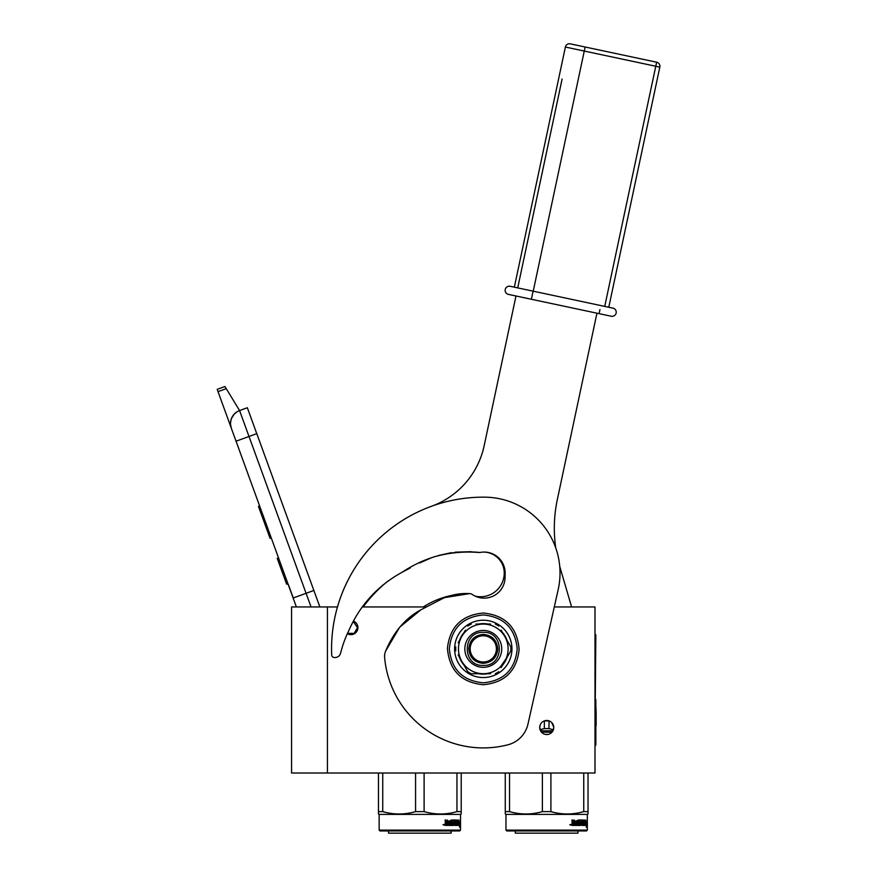 <?xml version="1.0" encoding="UTF-8"?>
<svg xmlns="http://www.w3.org/2000/svg" width="877" height="877" viewBox="0 0 877 877"><rect width="100%" height="100%" fill="white"/><g stroke="black" fill="none" stroke-linecap="round" stroke-linejoin="round"><path stroke-width="1.32" d="M327.428 606.95L291.57 606.95L291.57 773.01L327.428 773.01L327.428 606.95L337.481 606.95A151.721 151.721 0 0 1 431.484 506.281A82.756 82.756 0 0 0 484.17 445.702L515.994 295.988M327.428 773.01L595.001 773.01L595.001 606.95L554.286 606.95M425.849 606.95L362.344 606.95M545.878 734.477L546.733 734.531A7.038 7.038 0 0 1 539.695 727.504A7.038 7.038 0 0 1 546.733 720.466A7.038 7.038 0 0 1 553.76 727.504A7.038 7.038 0 0 1 546.733 734.531L547.533 734.487M347.347 633.72A7.038 7.038 0 0 0 357.783 628.952A7.038 7.038 0 0 0 353.453 621.091M547.577 720.521L545.933 720.51M540.254 724.753L539.695 727.504M539.706 727.811L541.811 732.525M553.212 730.234L553.76 727.493M553.76 727.176L551.655 722.484M311.05 606.95L306.084 593.301L293.126 598.026L296.382 606.95L231.331 428.239A13.791 13.791 0 0 1 239.574 410.557L247.347 407.728L256.764 433.655M218.011 391.635L217.178 389.355L224.95 386.527L226.244 388.632L218.011 391.635L231.331 428.239L230.53 424.413M288.544 585.014L293.258 597.971M230.519 422.802L231.298 418.899M231.385 418.658L234.225 414.097M234.312 413.999L237.283 411.642M226.244 388.632L239.574 410.557L247.347 407.728M236.045 441.197L249.013 436.483L306.084 593.301L313.867 590.473L256.786 433.655L249.013 436.483L239.574 410.557M313.867 590.473L319.864 606.95M259.636 505.996L258.463 506.424L261.543 514.865L262.705 514.437M268.406 530.103L267.244 530.53L261.543 514.865M271.256 537.941L270.094 538.368L267.244 530.53M259.932 506.829L258.77 507.246M278.502 557.849L277.209 558.32L286.647 584.235L287.941 583.764M347.511 633.347L354.165 633.391L357.498 627.636L353.256 621.464M379.149 830.113L460.524 830.113L459.701 830.947L379.982 830.947L379.149 830.113L379.149 814.393L378.458 813.999L378.458 811.609L378.458 813.999M460.524 830.113L460.524 814.393L461.214 813.999L461.214 811.609L456.95 811.609C445.998 814.766 435.058 814.766 424.106 811.609L415.566 811.609C404.626 814.766 393.674 814.766 382.734 811.609L378.458 811.609L378.458 773.01M461.214 813.319L461.214 813.999M461.214 773.01L461.214 811.609M456.95 773.01L456.95 811.609M424.106 773.01L424.106 811.609M415.566 773.01L415.566 811.609M382.734 773.01L382.734 811.609M460.524 814.393L379.149 814.393M459.493 821.87L459.329 823.547M458.309 821.628L459.077 820.159L458.134 823.547M458.792 821.87L460.041 821.87L459.866 823.547L458.496 823.547M460.041 821.87L459.351 823.744L458.528 823.744L459.888 823.744L460.085 821.87L460.085 825.4L459.537 823.744M459.153 825.421L458.211 825.421L459.701 825.421L459.471 827.164L460.085 825.4M458.528 823.744L458.211 825.421M447.906 821.015L447.402 825.421L445.505 825.421L447.785 825.421L447.906 821.015L449.978 821.015L450.087 822.363L448.761 822.363L448.761 823.382L449.682 823.382M449.682 822.363L448.761 822.363M449.572 824.402L448.399 824.402L449.978 824.402L450.087 823.382L448.761 823.382M453.793 825.421L448.399 825.421L453.793 825.421M457.399 824.402L457.246 825.421L455.075 825.421L454.856 821.179L453.223 821.015L453.223 822.363L454.483 822.79L454.012 824.994M454.483 822.79L454.483 824.994M452.762 821.015L452.762 822.363M457.915 819.995L457.761 825.421L455.075 825.421M457.399 822.363L457.399 823.382M457.531 819.995L457.531 822.363L456.577 822.363L457.027 823.382M456.391 819.995L456.391 824.402L457.476 824.402L457.531 823.382L456.577 823.382M456.391 824.402L455.437 824.237M455.897 822.363L455.897 823.382M455.93 819.995L455.93 822.363L454.856 822.363M454.812 820.423L452.762 819.995L455.075 819.995L454.812 821.025M455.284 820.423L455.284 822.363M452.115 824.402L451.469 819.995L452.115 819.995L452.115 824.402L453.924 824.237L453.826 823.382L452.51 822.955L452.762 819.995M451.469 819.995L451.469 824.402L450.394 824.402L450.394 820.423L450.811 824.402M447.478 819.995L447.149 822.363L445.976 822.363L445.143 819.995L445.505 825.421M445.143 819.995L445.987 819.995L446.338 822.363M443.663 824.873L444.2 825.235L444.2 824.27L443.751 824.873M444.2 824.544L443.028 824.742L444.2 824.928M443.345 824.742L444.562 824.742L443.345 824.742M448.399 824.402L448.399 825.421M455.854 824.402L455.93 823.382L455.284 823.382L455.854 824.402M446.13 824.402L447.149 824.402L447.149 823.382L445.987 823.382L446.13 824.402M445.987 823.382L445.768 824.402M453.365 823.382L452.762 823.382M451.151 830.947L451.151 833.15L388.533 833.15L388.533 830.947M548.947 720.905L544.343 720.905L544.343 728.579L548.947 728.579L549.068 720.861M540.046 729.697L544.343 728.579M552.938 730.804L540.528 730.804M553.398 729.73L548.947 728.579M505.963 830.113L587.338 830.113L586.505 830.947L506.785 830.947L505.963 830.113L505.963 814.393L505.273 813.999L505.273 811.609L505.273 813.999M587.338 830.113L587.338 814.393L588.028 813.999L588.028 811.609L583.753 811.609C572.813 814.766 561.861 814.766 550.909 811.609L542.381 811.609C531.429 814.766 520.489 814.766 509.537 811.609L505.273 811.609L505.273 773.01M588.028 813.319L588.028 813.999M588.028 773.01L588.028 811.609M583.753 773.01L583.753 811.609M550.909 773.01L550.909 811.609M542.381 773.01L542.381 811.609M509.537 773.01L509.537 811.609M548.114 734.4L545.341 734.4M587.338 814.393L505.963 814.393M586.34 821.87L586.154 823.744L585.332 823.744L586.702 823.744L586.888 821.87L586.68 823.547L585.299 823.547L584.937 825.421L584.937 821.924L585.88 820.159L585.606 821.87L586.856 821.87L586.132 823.547M586.888 821.87L586.888 825.4L586.34 823.744M585.968 825.421L585.014 825.421L586.505 825.421L586.285 827.164L586.888 825.4M585.332 823.744L585.014 825.421M574.72 821.015L574.216 825.421L572.308 825.421L574.588 825.421L574.72 821.015L576.781 821.015L576.902 822.363L575.575 822.363L575.575 823.382L576.485 823.382M576.485 822.363L575.575 822.363M576.375 824.402L575.213 824.402L576.781 824.402L576.902 823.382L575.575 823.382M580.596 825.421L575.213 825.421L580.596 825.421M584.203 824.402L584.049 825.421L581.879 825.421L581.67 821.179L580.026 821.015L580.026 822.363L581.287 822.79L580.815 824.994M581.287 822.79L581.287 824.994M579.576 821.015L579.576 822.363M584.718 819.995L584.564 825.421L581.879 825.421M584.203 822.363L584.203 823.382M584.345 819.995L584.345 822.363L583.38 822.363L583.83 823.382M583.205 819.995L583.205 824.402L584.279 824.402L584.345 823.382L583.38 823.382M582.701 822.363L582.701 823.382M582.745 819.995L582.745 822.363L581.67 822.363M581.615 820.423L579.565 819.995L581.879 819.995L581.615 821.025M582.098 820.423L582.098 822.363M578.919 824.402L578.283 819.995L578.919 819.995L578.919 824.402L580.727 824.237L580.64 823.382L579.313 822.955L579.565 819.995M578.283 819.995L578.283 824.402L577.198 824.402L577.198 820.423L577.614 824.402M574.282 819.995L573.953 822.363L572.791 822.363L571.957 819.995L572.308 825.421M571.957 819.995L572.802 819.995L573.141 822.363M570.478 824.873L571.004 825.235L571.004 824.27L570.565 824.873M571.004 824.544L569.831 824.742L571.004 824.928M570.16 824.742L571.365 824.742L570.16 824.742M575.213 824.402L575.213 825.421M582.668 824.402L582.098 823.382L582.745 823.382L582.251 824.237M572.933 824.402L573.953 824.402L573.953 823.382L572.802 823.382L572.933 824.402M572.802 823.382L572.582 824.402M580.179 823.382L579.565 823.382M577.954 830.947L577.954 833.15L515.336 833.15L515.336 830.947M517.715 287.897L562.102 79.051M388.16 580.914A134.334 134.334 0 0 0 363.166 606.95M479.346 552.433A20.96 20.96 0 0 0 478.974 552.51A124.962 124.962 0 0 0 434.63 556.709M475.202 596.141A23.723 23.723 0 0 0 504.253 573.021A20.96 20.96 0 0 0 483.841 552.061M423.328 606.95A83.304 83.304 0 0 1 451.293 595.483M559.734 566.41A137.93 137.93 0 0 0 559.877 566.915L571.596 606.95M555.744 547.928A137.93 137.93 0 0 1 557.344 499.495L596.941 313.199M466.038 666.739C461.094 661.817 458.572 655.864 458.463 648.881M496.393 648.881A13.1 13.1 0 0 0 483.282 635.781A13.1 13.1 0 0 0 470.182 648.881A13.1 13.1 0 0 0 483.282 661.982A13.1 13.1 0 0 0 496.393 648.881M506.139 658.583L500.526 666.739M483.282 663.363C474.49 662.508 469.666 657.673 468.8 648.881C469.666 640.089 474.49 635.255 483.282 634.4C492.085 635.255 496.908 640.089 497.763 648.881C496.908 657.673 492.085 662.508 483.282 663.363M469.633 593.597A5.514 5.514 0 0 1 472.374 594.54A20.96 20.96 0 0 0 505.075 577.406L505.13 573.273A20.96 20.96 0 0 0 480.618 552.367A5.514 5.514 0 0 1 478.875 552.378C451.37 549.901 425.773 556.533 402.104 572.264C377.713 585.628 359.899 605.185 348.651 630.947A110.875 110.875 0 0 0 342.479 646.448L340.44 653.518A5.514 5.514 0 0 1 335.463 657.498L334.608 657.553A2.763 2.763 0 0 1 331.681 654.911A151.721 151.721 0 0 1 485.047 497.171A75.861 75.861 0 0 1 558.178 589.662L527.965 724.128A27.582 27.582 0 0 1 507.904 744.803A99.035 99.035 0 0 1 384.63 657.531A13.791 13.791 0 0 1 385.573 651.194C393.389 632.602 404.67 619.063 419.414 610.589L443.323 598.202C452.006 594.606 460.776 593.071 469.633 593.597L444.946 597.555M471.135 551.699L455.327 552.159M451.195 552.696L438.621 555.47M430.486 558.189L419.732 562.935M410.228 567.956L402.104 572.264M382.35 585.452L370.828 596.524M421.146 609.592L399.671 627.219L385.573 651.194M508.112 648.881A24.83 24.83 0 0 0 461.784 636.472A24.83 24.83 0 0 0 483.282 673.711L483.293 673.711A24.83 24.83 0 0 0 508.112 648.881M508.419 642.764L510.798 646.886A27.582 27.582 0 0 1 510.798 650.877L508.43 654.976M501.151 667.583L511.949 648.881A28.656 28.656 0 0 1 468.954 673.7A28.656 28.656 0 0 1 483.282 620.225A28.656 28.656 0 0 1 511.949 648.881L501.14 630.157M487.875 673.711A25.247 25.247 0 0 1 478.699 673.711M483.282 630.431A18.45 18.45 0 0 1 501.743 648.881A18.45 18.45 0 0 1 483.282 667.331A18.45 18.45 0 0 1 464.832 648.881A18.45 18.45 0 0 1 483.282 630.431M476.025 673.711L468.954 673.711L465.435 667.616M458.156 654.998L467.792 671.705A27.582 27.582 0 0 0 471.256 673.711L490.583 673.711M464.076 665.27A25.247 25.247 0 0 1 459.482 657.322M465.413 630.179L458.134 642.786M459.482 640.451A25.247 25.247 0 0 1 464.076 632.492M490.55 624.051L475.992 624.051M478.689 624.051A25.247 25.247 0 0 1 487.875 624.051M502.488 632.492A25.247 25.247 0 0 1 507.081 640.44M507.081 657.322A25.247 25.247 0 0 1 502.488 665.27M497.621 673.711L495.308 673.711A27.582 27.582 0 0 0 498.772 671.705L497.621 673.711M455.777 650.877L454.615 648.881L455.777 646.886A27.582 27.582 0 0 0 455.777 650.877M467.792 626.057L468.954 624.051L471.256 624.051A27.582 27.582 0 0 0 467.792 626.057M495.308 624.051L497.621 624.051L498.772 626.057A27.582 27.582 0 0 0 495.308 624.051M483.282 632.328C504.637 631.308 504.637 666.454 483.282 665.435C461.938 666.454 461.938 631.308 483.282 632.328M505.251 289.476A4.133 4.133 0 0 1 510.162 286.286A4.133 4.133 147.4 0 0 505.251 289.476A4.133 4.133 147.4 0 1 510.162 286.286A4.133 4.133 0 0 0 505.251 289.476A4.133 4.133 56.7 0 0 508.441 294.387L611.236 316.235A4.133 4.133 174 0 0 616.147 313.045A4.133 4.133 30 0 0 612.957 308.145L510.162 286.286L608.781 307.257L659.822 67.112L655.777 66.246L604.735 306.391M611.236 316.235A4.133 4.133 174 0 0 616.147 313.045A4.133 4.133 -123.6 0 0 612.957 308.145A4.133 4.133 -123.6 0 1 616.147 313.045A4.133 4.133 30 0 0 612.957 308.145M656.632 62.201A4.133 4.133 0 0 1 659.822 67.112A4.133 4.133 0 0 0 656.632 62.201L655.777 66.246L565.38 47.04A4.133 4.133 0 0 1 570.291 43.85L656.632 62.201L570.291 43.85A4.133 4.133 0 0 0 565.38 47.04L514.339 287.185M595.001 745.154L595.834 745.154L595.834 699.638L595.275 699.638L595.834 634.816L595.001 634.816M596.141 713.22L596.141 725.772M595.834 705.645L596.141 712.957M551.973 732.185L541.493 732.185M483.282 682.821C462.672 680.804 451.359 669.491 449.342 648.881C451.359 628.272 462.672 616.959 483.282 614.941C503.902 616.959 515.216 628.272 517.222 648.881C515.216 669.491 503.902 680.804 483.282 682.821M599.956 309.603L599.101 313.659M531.374 299.265L533.095 291.164M585.134 47.007L533.227 291.197M595.001 736.877L595.834 736.877M595.001 643.093L595.834 643.093M483.282 613.023C461.762 615.062 449.813 626.836 447.423 648.322C449.287 670.39 461.236 682.536 483.282 684.74C504.801 682.701 516.761 670.927 519.14 649.44C517.277 627.373 505.327 615.226 483.282 613.023"/></g></svg>
